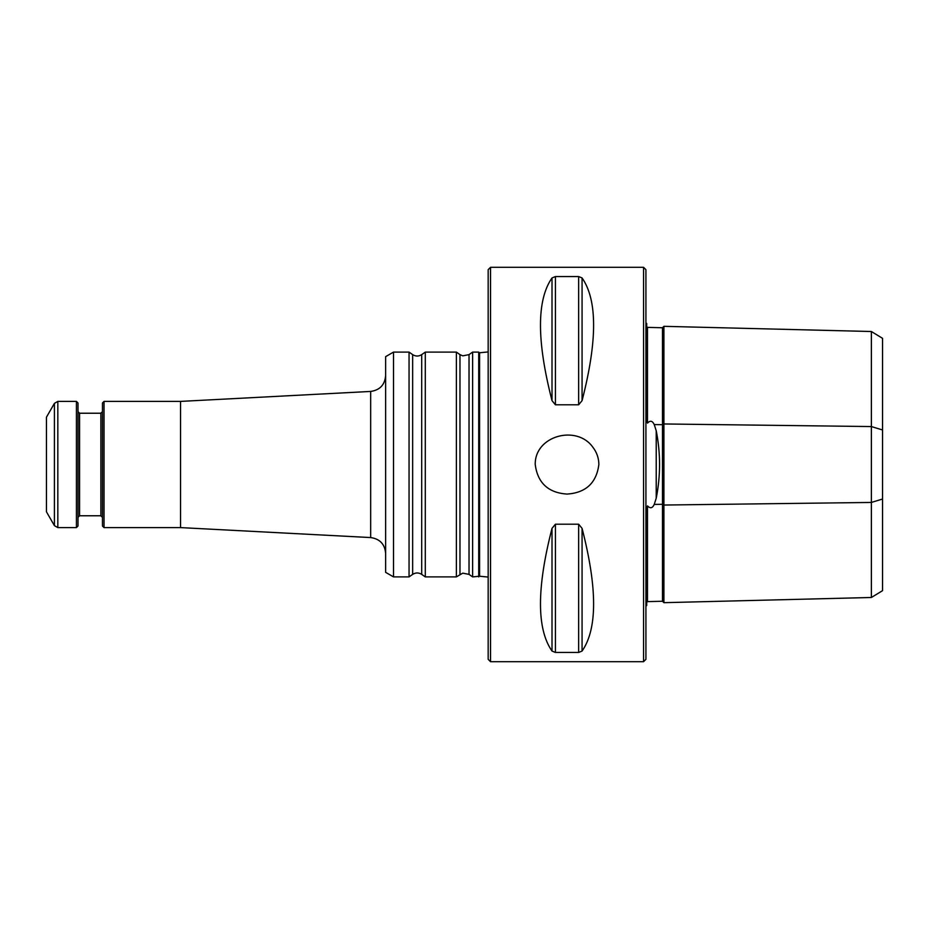 <?xml version="1.0" encoding="UTF-8"?>
<svg xmlns="http://www.w3.org/2000/svg" width="929" height="929" viewBox="0 0 929 929"><rect width="100%" height="100%" fill="white"/><g stroke="black" fill="none" stroke-linecap="round" stroke-linejoin="round"><path stroke-width="1.39" d="M478.714 576.897L478.714 352.103L479.585 352.765L479.585 576.235L472.617 576.897L472.617 352.103L478.714 352.103M459.971 574.377L459.971 354.623L456.383 352.103L456.383 576.897L462.781 573.147L469.029 574.377L472.617 576.897M421.696 354.623L421.696 574.377C418.677 572.485 415.669 572.485 412.65 574.377L412.65 354.623C415.669 356.515 418.677 356.515 421.696 354.623L425.296 352.103L425.296 576.897L456.383 576.897M412.65 354.623L409.05 352.103L409.05 576.897L412.65 574.377M393.513 576.897L385.628 572.345L385.628 356.655L393.513 352.103L393.513 576.897L409.05 576.897M104.025 401.398L104.025 527.602L102.457 526.023L102.457 402.977L104.025 401.398L180.54 401.398L180.54 527.602L370.671 537.566C379.822 538.866 384.803 544.115 385.628 553.324M46.45 464.5L46.45 511.821L54.416 525.628L54.416 403.372L46.45 417.179L46.45 464.5M54.416 525.628L57.83 527.602L76.422 527.602L76.422 401.398L57.83 401.398L54.416 403.372M76.422 527.602L78.001 526.023L78.001 402.977L76.422 401.398M567.038 494.089C585.851 492.8 596.464 482.941 598.868 464.5C598.787 458.043 596.766 452.26 592.807 447.151C576.723 424.448 534.686 435.666 535.22 464.5C537.624 482.941 548.238 492.8 567.038 494.089M871.367 331.514L882.55 338.342L882.55 590.658L871.367 597.486L871.367 331.514L663.91 326.323L662.482 327.751L647.49 327.38L646.712 326.613M643.553 464.5L643.553 661.692L645.922 659.323L645.922 269.677L643.553 267.308L643.553 464.5M490.535 267.308L490.535 661.692L488.166 659.323L488.166 269.677L490.535 267.308L643.553 267.308M582.065 528.357L578.651 524.2L555.426 524.2L552.012 528.357C536.637 588.092 536.637 629.003 552.012 651.066L555.426 652.437L578.651 652.437L582.065 651.066C597.452 629.003 597.452 588.092 582.065 528.357L582.065 651.066M582.065 277.934L578.651 276.563L555.426 276.563L552.012 277.934C536.637 299.997 536.637 340.908 552.012 400.643L555.426 404.8L578.651 404.8L582.065 400.643C597.452 340.908 597.452 299.997 582.065 277.934L582.065 400.643M645.922 322.92L646.712 323.431L646.712 421.325L647.49 423.113C650.195 420.233 652.437 420.721 654.237 424.576L656.222 430.766C660.67 453.201 660.67 475.694 656.222 498.234L654.237 504.424C652.46 508.268 650.219 508.755 647.49 505.887L646.712 507.675L646.712 605.569L645.922 606.08M646.712 602.387L647.49 601.62L662.482 601.249L662.482 504.319L654.237 504.424M662.482 327.751L662.482 504.319L663.91 505.039L663.91 602.677L662.482 601.249M647.49 505.887L647.49 601.62M647.49 327.38L647.49 423.113M663.91 326.323L663.91 505.039L871.367 502.438L882.55 499.024M871.367 597.486L663.91 602.677M459.971 354.623L462.781 355.853L469.029 354.623L469.029 574.377M180.54 401.398L370.671 391.434L370.671 537.566M57.83 527.602L57.83 401.398M100.878 515.769L79.58 515.769L79.58 413.231L100.878 413.231L100.878 515.769L102.457 517.348M882.55 429.976L871.367 426.562L663.91 423.961L662.482 424.681L654.237 424.576M552.012 528.357L552.012 651.066M555.426 524.2L555.426 652.437M578.651 524.2L578.651 652.437M552.012 277.934L552.012 400.643M555.426 276.563L555.426 404.8M578.651 276.563L578.651 404.8M656.222 430.766L656.222 498.234M479.585 352.765L488.166 351.94M479.585 576.235L488.166 577.06M469.029 354.623L472.617 352.103M425.296 352.103L456.383 352.103M421.696 574.377L425.296 576.897M393.513 352.103L409.05 352.103M370.671 391.434C379.822 390.134 384.803 384.885 385.628 375.676M104.025 527.602L180.54 527.602M100.878 413.231L102.457 411.652M79.58 413.231L78.001 411.652M79.58 515.769L78.001 517.348M490.535 661.692L643.553 661.692"/></g></svg>
